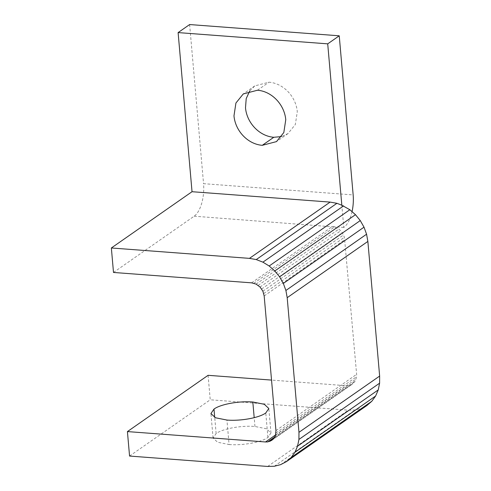 <?xml version="1.0" encoding="UTF-8"?>
<svg xmlns="http://www.w3.org/2000/svg" width="491" height="491" viewBox="0 0 491 491"><rect width="100%" height="100%" fill="white"/><g stroke="black" fill="none" stroke-linecap="round" stroke-linejoin="round"><path stroke-width="0.37" stroke-dasharray="2.46 1.84" d="M229.082 444.527C242.707 445.699 261.347 442.311 267.92 437.45L270.964 432.976L266.46 428.772L254.964 426.476C241.339 425.31 222.699 428.692 216.132 433.553L213.082 438.027L217.593 442.238L229.082 444.527L226.94 420.05M352.041 211.664A25.87 11.594 -85.7 0 1 343.774 227.45L341.828 205.213M251.595 282.847L332.266 226.584L343.774 227.45M113.501 272.456L194.172 216.193A25.87 11.594 94.3 0 0 203.556 183.671L353.158 194.927M249.729 90.933L254.798 85.9L268.988 82.2C283.289 83.274 295.956 96.475 297.288 111.69L295.343 124.505L287.996 133.577L281.539 136.584M189.63 24.55L203.556 183.671M253.859 283.252L334.537 226.983L338.845 229.125L340.717 230.776L342.313 232.74L344.418 237.282L356.626 374.326L356.613 376.701L355.281 380.985L352.403 384.122L350.513 385.104L346.192 385.705L271.535 380.089M256.081 284.111L336.752 227.842M258.168 285.394L338.845 229.125M260.046 287.045L340.717 230.776M261.642 289.009L342.313 232.74M262.888 291.206L343.559 234.937M263.747 293.55L344.418 237.282M264.176 295.956L344.848 239.688M275.954 430.595L356.626 374.326M275.942 432.97L356.613 376.701M275.488 435.216L356.159 378.948M274.61 437.248L355.281 380.985M273.34 438.997L354.011 382.728M271.732 440.39L352.403 384.122M273.444 438.856L350.513 385.104M274.696 437.051L348.414 385.638M275.537 434.983L346.192 385.705M208.092 375.314L210.234 399.791L348.334 410.181L355.005 409.985L361.296 408.383L366.973 405.437M129.563 456.059L210.234 399.791M267.656 466.45L348.334 410.181M274.334 466.254L355.005 409.985M280.625 464.646L361.296 408.383M194.172 216.193L334.537 226.983M267.92 437.45L265.778 412.974M216.132 433.553L214.72 417.442M254.964 426.476L254.197 417.669M257.462 90.24L268.988 82.2M213.082 438.027L210.94 413.551M270.964 432.976L268.822 408.5M287.996 133.577L276.47 141.617M254.798 85.9L243.272 93.941"/><path stroke-width="0.74" d="M265.778 412.974C259.242 417.81 240.627 421.217 226.94 420.05L215.457 417.761L210.94 413.551L213.99 409.077C220.52 404.234 239.135 400.828 252.822 402L264.305 404.283L268.822 408.5L265.778 412.974M339.238 35.806L189.63 24.55L178.11 32.59L327.712 43.846L339.238 35.806L353.158 194.927A25.87 11.594 -85.7 0 1 352.041 211.664M327.712 43.846L341.828 205.213L336.924 203.311L330.124 202.102L192.03 191.711L178.11 32.59M281.539 136.584L273.806 137.277C259.506 136.203 246.832 123.002 245.5 107.793L246.212 98.581L249.729 90.933M262.28 145.318L276.47 141.617L283.823 132.545L285.762 119.724C284.436 104.515 271.762 91.314 257.462 90.24L243.272 93.941L235.925 103.012L233.98 115.827C235.312 131.042 247.98 144.244 262.28 145.318L273.806 137.277M111.359 247.98L249.453 258.37L256.253 259.579L262.912 262.157L269.178 265.999L274.807 270.958L279.588 276.844L283.332 283.436L285.903 290.469L287.192 297.687L298.97 432.325L298.933 439.439L297.571 446.184L294.938 452.291L291.132 457.532L286.296 461.706L280.625 464.646L274.334 466.254L267.656 466.45L129.563 456.059L127.421 431.583L265.514 441.968L267.742 441.906L271.732 440.39L274.61 437.248L275.488 435.216L275.954 430.595L264.176 295.956L262.888 291.206L260.046 287.045L256.081 284.111L251.595 282.847L113.501 272.456L111.359 247.98L192.03 191.711M269.841 441.372L273.444 438.856M267.742 441.906L274.696 437.051M265.514 441.968L275.537 434.983M271.535 380.089L208.092 375.314L127.421 431.583M286.296 461.706L366.973 405.437L371.804 401.264L375.609 396.022L378.242 389.915L379.604 383.176L379.641 376.063L367.863 241.419L366.574 234.207L364.009 227.167L360.259 220.582L355.478 214.69L349.85 209.731L341.828 205.213M291.132 457.532L371.804 401.264M294.938 452.291L375.609 396.022M297.571 446.184L378.242 389.915M298.933 439.439L379.604 383.176M298.97 432.325L379.641 376.063M287.192 297.687L367.863 241.419M285.903 290.469L366.574 234.207M283.332 283.436L364.009 227.167M279.588 276.844L360.259 220.582M274.807 270.958L355.478 214.69M269.178 265.999L349.85 209.731M262.912 262.157L343.583 205.889M256.253 259.579L336.924 203.311M249.453 258.37L330.124 202.102M214.72 417.442L213.99 409.077M254.197 417.669L252.822 402"/></g></svg>
